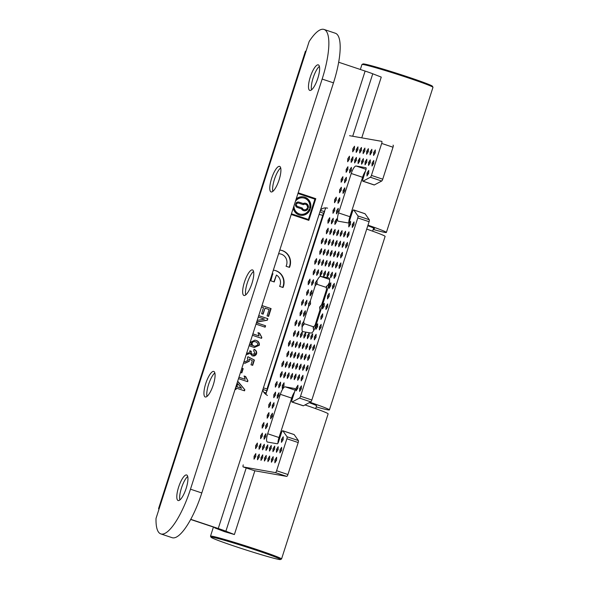 <?xml version="1.0" encoding="UTF-8"?>
<svg xmlns="http://www.w3.org/2000/svg" width="589" height="589" viewBox="0 0 589 589"><rect width="100%" height="100%" fill="white"/><g stroke="black" fill="none" stroke-linecap="round" stroke-linejoin="round"><path stroke-width="0.88" d="M310.02 402.272A37.306 1.502 17.8 0 1 329.406 409.907A37.306 1.502 17.8 0 1 327.845 409.848A37.306 1.502 17.8 0 1 316.227 406.889M266.957 390.897A37.306 1.502 17.8 0 1 262.93 389.351M292.078 396.92A23.832 0.957 17.8 0 1 292.888 397.177M309.24 402.685A23.832 0.957 17.8 0 1 316.58 405.792L315.667 408.633M263.386 387.923A37.306 1.502 17.8 0 1 267.237 388.924M292.269 396.412A37.306 1.502 17.8 0 1 293.05 396.662M319.098 214.411A37.306 1.502 17.8 0 1 322.757 215.36M366.719 229.106A37.306 1.502 17.8 0 1 385.11 236.395L329.406 409.907M276.602 470.736L287.925 474.52A2.069 0.582 108.5 0 1 286.71 476.391L275.394 472.606A2.069 0.582 -71.5 0 0 276.602 470.736L286.872 438.761A2.069 0.582 -71.5 0 0 287.049 436.766L282.845 430.817A2.069 0.582 -71.5 0 0 282.742 430.743A2.069 0.582 -71.5 0 0 281.513 432.606L278.523 441.912A2.069 0.582 108.5 0 1 277.309 443.782L267.472 442.052A8.29 2.327 108.5 0 1 267.377 442.022A8.29 2.327 108.5 0 1 267.686 433.754L280.349 394.321A8.29 2.327 108.5 0 1 285.194 386.84L295.037 388.571A2.069 0.582 108.5 0 1 295.06 388.578A2.069 0.582 108.5 0 1 294.979 390.647L291.997 399.953A2.069 0.582 -71.5 0 0 291.916 402.022A2.069 0.582 -71.5 0 0 292.1 401.992L299.47 398.083A2.069 0.582 -71.5 0 0 300.523 396.242L357.773 217.93A2.069 0.582 -71.5 0 0 357.95 215.935L353.746 209.993A2.069 0.582 -71.5 0 0 353.643 209.912A2.069 0.582 -71.5 0 0 352.413 211.775L349.424 221.081A2.069 0.582 108.5 0 1 348.209 222.951L338.373 221.221A8.29 2.327 108.5 0 1 338.277 221.199A8.29 2.327 108.5 0 1 338.587 212.923L351.25 173.49A8.29 2.327 108.5 0 1 356.095 166.01L365.938 167.74A2.069 0.582 108.5 0 1 365.96 167.747A2.069 0.582 108.5 0 1 365.879 169.816L362.898 179.122A2.069 0.582 -71.5 0 0 362.817 181.191A2.069 0.582 -71.5 0 0 363.001 181.162L370.371 177.252A2.069 0.582 -71.5 0 0 371.423 175.412L381.687 143.436A2.069 0.582 -71.5 0 0 381.768 141.367A2.069 0.582 -71.5 0 0 381.746 141.36L349.557 135.698M292.1 401.992L303.416 405.769A2.069 0.582 108.5 0 1 303.261 405.806A2.069 0.582 108.5 0 1 303.232 405.799A2.069 0.582 108.5 0 1 303.21 405.792L291.916 402.022A2.069 0.582 -71.5 0 0 291.938 402.022M313.363 328.868L313.392 327.749L315.108 325.106L319.893 310.197L319.974 307.259L321.682 304.616L326.475 289.7L326.549 286.769L327.388 285.474M313.554 330.797A8.29 2.327 108.5 0 1 313.672 330.127L313.149 327.536L315.108 325.106M326.475 289.7L326.306 286.556L328.25 284.737A8.29 2.327 108.5 0 1 329.435 282.47M393.084 145.152L393.062 145.144A2.069 0.582 108.5 0 1 393.084 145.152A2.069 0.582 108.5 0 1 393.01 147.221L381.687 143.436M371.423 175.412L382.74 179.196L393.01 147.221M382.74 179.196A2.069 0.582 108.5 0 1 381.687 181.029L370.371 177.252M363.001 181.162L374.317 184.946L381.687 181.029M374.317 184.946A2.069 0.582 108.5 0 1 374.133 184.968L362.817 181.191M348.798 222.458A8.29 2.327 108.5 0 1 349.91 216.708L362.574 177.274A8.29 2.327 108.5 0 1 365.416 171.274M364.841 213.697A2.069 0.582 108.5 0 1 364.966 213.697A2.069 0.582 108.5 0 1 365.062 213.77L353.746 209.993M357.95 215.935L369.266 219.719L365.062 213.77M369.266 219.719A2.069 0.582 108.5 0 1 369.089 221.707L357.773 217.93M300.523 396.242L311.839 400.027L369.089 221.707M311.839 400.027A2.069 0.582 108.5 0 1 310.786 401.86L299.47 398.083M303.416 405.769L310.786 401.86M277.898 443.289A8.29 2.327 108.5 0 1 279.009 437.539L291.673 398.105A8.29 2.327 108.5 0 1 294.515 392.097M293.94 434.527A2.069 0.582 108.5 0 1 294.066 434.527A2.069 0.582 108.5 0 1 294.161 434.601L282.845 430.817M287.049 436.766L298.365 440.55L294.161 434.601M298.365 440.55A2.069 0.582 108.5 0 1 298.189 442.538L286.872 438.761M287.925 474.52L298.189 442.538M286.71 476.391L254.529 470.721A2.069 0.582 108.5 0 1 254.5 470.721A2.069 0.582 108.5 0 1 254.477 470.707L243.183 466.937A2.069 0.582 -71.5 0 0 243.205 466.944L254.529 470.721M353.967 224.858L354.041 221.928L352.325 224.571L352.251 227.509L353.967 224.858M277.029 384.507L277.102 381.576L275.394 384.219L275.313 387.15L277.029 384.507M282.057 374.567L282.131 371.637L280.416 374.28L280.342 377.21L282.057 374.567M287.079 364.628L287.16 361.698L285.444 364.341L285.363 367.271L287.079 364.628M348.938 234.797L349.019 231.867L347.304 234.51L347.223 237.448L348.938 234.797M343.917 244.737L343.991 241.807L342.275 244.45L342.202 247.387L343.917 244.737M338.889 254.684L338.962 251.746L337.254 254.389L337.173 257.327L338.889 254.684M333.86 264.623L333.941 261.685L332.225 264.328L332.152 267.266L333.86 264.623M292.107 354.688L292.181 351.758L290.465 354.401L290.392 357.332L292.107 354.688M297.128 344.749L297.209 341.819L295.494 344.462L295.42 347.392L297.128 344.749M302.157 334.81L302.231 331.879L300.523 334.523L300.442 337.453L302.157 334.81M288.632 354.077L288.713 351.147L286.998 353.79L286.917 356.72L288.632 354.077M283.603 364.017L283.684 361.086L281.969 363.73L281.895 366.66L283.603 364.017M350.492 224.247L350.573 221.317L348.857 223.96L348.776 226.898L350.492 224.247M345.463 234.186L345.544 231.256L343.829 233.899L343.755 236.837L345.463 234.186M340.442 244.126L340.516 241.196L338.808 243.839L338.727 246.776L340.442 244.126M335.413 254.073L335.494 251.135L333.779 253.778L333.705 256.716L335.413 254.073M330.392 264.012L330.466 261.074L328.75 263.717L328.677 266.655L330.392 264.012M325.364 273.951L325.445 271.014L323.729 273.657L323.648 276.594L325.364 273.951M293.661 344.138L293.734 341.208L292.019 343.851L291.945 346.781L293.661 344.138M298.682 334.199L298.763 331.268L297.047 333.911L296.966 336.842L298.682 334.199M328.839 274.562L328.912 271.625L327.197 274.268L327.123 277.205L328.839 274.562M283.972 385.729L284.053 382.798L282.337 385.442L282.256 388.372L283.972 385.729M278.95 395.668L279.024 392.738L277.309 395.381L277.235 398.311L278.95 395.668M273.922 405.607L273.995 402.677L272.287 405.32L272.206 408.251L273.922 405.607M268.893 415.547L268.974 412.617L267.259 415.26L267.185 418.19L268.893 415.547M330.753 285.724L330.834 282.786L329.118 285.437L329.045 288.367L330.753 285.724M335.782 275.785L335.855 272.847L334.147 275.49L334.066 278.428L335.782 275.785M340.81 265.845L340.884 262.908L339.168 265.551L339.095 268.488L340.81 265.845M263.872 425.486L263.946 422.556L262.238 425.199L262.157 428.129L263.872 425.486M289 375.789L289.074 372.859L287.358 375.502L287.285 378.433L289 375.789M294.021 365.85L294.102 362.92L292.387 365.563L292.313 368.493L294.021 365.85M299.05 355.911L299.124 352.98L297.416 355.623L297.335 358.554L299.05 355.911M304.079 345.971L304.152 343.041L302.437 345.684L302.363 348.614L304.079 345.971M309.1 336.032L309.181 333.102L307.465 335.745L307.384 338.675L309.1 336.032M324.178 306.214L324.252 303.276L322.544 305.927L322.463 308.857L324.178 306.214M332.306 275.173L332.387 272.236L330.672 274.879L330.598 277.817L332.306 275.173M337.335 265.234L337.409 262.296L335.701 264.94L335.62 267.877L337.335 265.234M342.364 255.295L342.437 252.357L340.722 255L340.648 257.938L342.364 255.295M347.385 245.348L347.466 242.418L345.75 245.061L345.669 247.998L347.385 245.348M270.447 404.996L270.528 402.066L268.812 404.709L268.739 407.64L270.447 404.996M275.475 395.057L275.549 392.127L273.841 394.77L273.76 397.7L275.475 395.057M280.504 385.118L280.578 382.187L278.862 384.831L278.788 387.761L280.504 385.118M285.525 375.178L285.606 372.248L283.891 374.891L283.81 377.821L285.525 375.178M290.554 365.239L290.627 362.309L288.912 364.952L288.838 367.882L290.554 365.239M295.575 355.3L295.656 352.369L293.94 355.012L293.867 357.943L295.575 355.3M300.604 345.36L300.677 342.43L298.969 345.073L298.888 348.003L300.604 345.36M305.625 335.421L305.706 332.49L303.99 335.134L303.917 338.064L305.625 335.421M338.16 211.252L338.233 208.322L336.518 210.965L336.444 213.903L338.16 211.252M363.28 161.555L363.361 158.625L361.646 161.268L361.572 164.198L363.28 161.555M368.309 151.616L368.39 148.686L366.675 151.329L366.594 154.259L368.309 151.616M316.499 261.568L316.58 258.63L314.865 261.273L314.784 264.211L316.499 261.568M364.834 151.005L364.915 148.075L363.199 150.718L363.126 153.648L364.834 151.005M323.081 241.07L323.155 238.14L321.439 240.783L321.366 243.721L323.081 241.07M328.102 231.131L328.183 228.201L326.468 230.844L326.394 233.781L328.102 231.131M333.131 221.192L333.205 218.261L331.497 220.904L331.416 223.842L333.131 221.192M314.946 272.118L315.027 269.18L313.311 271.823L313.238 274.761L314.946 272.118M309.924 282.057L309.998 279.12L308.283 281.77L308.209 284.701L309.924 282.057M371.784 152.227L371.858 149.297L370.142 151.94L370.069 154.87L371.784 152.227M366.756 162.166L366.837 159.236L365.121 161.879L365.04 164.81L366.756 162.166M336.606 221.803L336.68 218.872L334.964 221.516L334.891 224.453L336.606 221.803M331.578 231.742L331.651 228.812L329.943 231.455L329.862 234.393L331.578 231.742M326.549 241.681L326.63 238.751L324.914 241.394L324.841 244.332L326.549 241.681M321.528 251.628L321.601 248.691L319.886 251.334L319.812 254.271L321.528 251.628M357.891 149.783L357.972 146.852L356.257 149.496L356.176 152.426L357.891 149.783M336.238 200.091L336.312 197.16L334.604 199.804L334.523 202.734L336.238 200.091M341.259 190.151L341.34 187.221L339.625 189.864L339.551 192.794L341.259 190.151M346.288 180.212L346.361 177.282L344.653 179.925L344.572 182.855L346.288 180.212M354.423 149.172L354.497 146.241L352.782 148.884L352.708 151.815L354.423 149.172M342.813 179.601L342.894 176.671L341.178 179.314L341.105 182.244L342.813 179.601M347.841 169.661L347.915 166.731L346.207 169.374L346.126 172.305L347.841 169.661M352.87 159.722L352.944 156.792L351.228 159.435L351.154 162.365L352.87 159.722M359.813 160.944L359.886 158.014L358.178 160.657L358.097 163.587L359.813 160.944M344.734 190.762L344.815 187.832L343.1 190.475L343.019 193.406L344.734 190.762M339.713 200.702L339.787 197.771L338.071 200.415L337.998 203.345L339.713 200.702M334.685 210.641L334.758 207.711L333.05 210.354L332.969 213.292L334.685 210.641M351.316 170.273L351.39 167.342L349.675 169.985L349.601 172.916L351.316 170.273M356.338 160.333L356.419 157.403L354.703 160.046L354.622 162.976L356.338 160.333M361.366 150.394L361.44 147.464L359.732 150.107L359.651 153.037L361.366 150.394M329.656 220.581L329.737 217.65L328.021 220.293L327.948 223.231L329.656 220.581M301.789 313.098L301.87 310.16L300.154 312.811L300.073 315.741L301.789 313.098M306.817 303.158L306.891 300.221L305.176 302.871L305.102 305.801L306.817 303.158M311.839 293.219L311.92 290.281L310.204 292.932L310.131 295.862L311.839 293.219M321.896 273.34L321.969 270.403L320.254 273.046L320.18 275.983L321.896 273.34M326.917 263.401L326.998 260.463L325.283 263.106L325.202 266.044L326.917 263.401M331.946 253.461L332.019 250.524L330.304 253.167L330.23 256.105L331.946 253.461M336.967 243.515L337.048 240.584L335.332 243.228L335.259 246.165L336.967 243.515M305.264 313.709L305.338 310.771L303.622 313.422L303.549 316.352L305.264 313.709M341.995 233.575L342.069 230.645L340.361 233.288L340.28 236.226L341.995 233.575M290.186 343.527L290.259 340.597L288.551 343.24L288.47 346.17L290.186 343.527M295.214 333.588L295.288 330.657L293.572 333.3L293.499 336.231L295.214 333.588M300.235 323.648L300.316 320.718L298.601 323.361L298.52 326.291L300.235 323.648M313.392 282.668L313.473 279.731L311.758 282.381L311.684 285.312L313.392 282.668M308.371 292.608L308.445 289.67L306.729 292.321L306.655 295.251L308.371 292.608M375.252 152.838L375.333 149.908L373.617 152.551L373.544 155.481L375.252 152.838M370.231 162.778L370.304 159.847L368.589 162.49L368.515 165.421L370.231 162.778M335.053 232.353L335.126 229.423L333.411 232.066L333.337 235.004L335.053 232.353M330.024 242.293L330.098 239.362L328.39 242.005L328.309 244.943L330.024 242.293M324.995 252.239L325.076 249.302L323.361 251.945L323.287 254.882L324.995 252.239M319.974 262.179L320.048 259.241L318.34 261.884L318.259 264.822L319.974 262.179M338.52 232.964L338.601 230.034L336.886 232.677L336.805 235.615L338.52 232.964M368.677 173.328L368.751 170.398L367.035 173.041L366.962 175.971L368.677 173.328M373.698 163.389L373.779 160.458L372.064 163.101L371.99 166.032L373.698 163.389M296.768 323.037L296.841 320.107L295.126 322.75L295.052 325.68L296.768 323.037M333.499 242.904L333.573 239.973L331.857 242.616L331.784 245.554L333.499 242.904M328.471 252.85L328.552 249.913L326.836 252.556L326.755 255.493L328.471 252.85M323.442 262.79L323.523 259.852L321.808 262.495L321.734 265.433L323.442 262.79M318.421 272.729L318.494 269.791L316.786 272.435L316.705 275.372L318.421 272.729M301.332 388.784L301.413 385.854L299.698 388.497L299.624 391.427L301.332 388.784M269.629 458.971L269.703 456.041L267.988 458.684L267.914 461.621L269.629 458.971M274.651 449.032L274.732 446.101L273.016 448.744L272.943 451.675L274.651 449.032M273.097 459.582L273.178 456.652L271.463 459.295L271.389 462.232L273.097 459.582M271.183 448.42L271.257 445.49L269.541 448.133L269.467 451.064L271.183 448.42M266.154 458.36L266.235 455.43L264.52 458.073L264.439 461.01L266.154 458.36M307.914 368.294L307.988 365.364L306.28 368.007L306.199 370.937L307.914 368.294M302.886 378.234L302.967 375.303L301.251 377.947L301.178 380.877L302.886 378.234M281.601 450.254L281.675 447.323L279.959 449.967L279.885 452.897L281.601 450.254M276.572 460.193L276.646 457.263L274.938 459.906L274.857 462.844L276.572 460.193M283.154 439.703L283.228 436.773L281.513 439.416L281.439 442.346L283.154 439.703M278.126 449.643L278.199 446.712L276.491 449.355L276.41 452.286L278.126 449.643M302.525 356.522L302.599 353.591L300.883 356.235L300.81 359.165L302.525 356.522M307.546 346.582L307.627 343.652L305.912 346.295L305.831 349.225L307.546 346.582M312.575 336.643L312.649 333.713L310.933 336.356L310.859 339.286L312.575 336.643M317.596 326.704L317.677 323.773L315.962 326.416L315.888 329.347L317.596 326.704M322.625 316.764L322.698 313.827L320.99 316.477L320.909 319.407L322.625 316.764M327.653 306.825L327.727 303.887L326.012 306.538L325.938 309.468L327.653 306.825M255.736 456.527L255.817 453.596L254.102 456.239L254.028 459.177L255.736 456.527M260.765 446.587L260.839 443.657L259.131 446.3L259.05 449.238L260.765 446.587M329.199 296.274L329.28 293.337L327.565 295.987L327.491 298.917L329.199 296.274M334.228 286.335L334.302 283.397L332.594 286.048L332.513 288.978L334.228 286.335M257.29 445.976L257.371 443.046L255.655 445.689L255.582 448.627L257.29 445.976M262.319 436.037L262.392 433.106L260.684 435.75L260.603 438.68L262.319 436.037M267.34 426.097L267.421 423.167L265.705 425.81L265.632 428.74L267.34 426.097M272.368 416.158L272.442 413.228L270.734 415.871L270.653 418.801L272.368 416.158M292.468 376.4L292.549 373.47L290.833 376.113L290.76 379.044L292.468 376.4M297.497 366.461L297.57 363.531L295.862 366.174L295.781 369.104L297.497 366.461M264.24 447.198L264.314 444.268L262.598 446.911L262.525 449.849L264.24 447.198M299.418 377.623L299.492 374.692L297.776 377.335L297.703 380.266L299.418 377.623M304.439 367.683L304.52 364.753L302.805 367.396L302.724 370.326L304.439 367.683M309.468 357.744L309.542 354.814L307.826 357.457L307.752 360.387L309.468 357.744M297.865 388.173L297.938 385.243L296.223 387.886L296.149 390.816L297.865 388.173M267.708 447.809L267.789 444.879L266.073 447.522L265.992 450.452L267.708 447.809M262.687 457.749L262.76 454.818L261.045 457.462L260.971 460.399L262.687 457.749M314.489 347.804L314.57 344.874L312.855 347.517L312.781 350.448L314.489 347.804M265.786 436.648L265.867 433.718L264.152 436.361L264.078 439.291L265.786 436.648M295.943 377.012L296.017 374.081L294.309 376.724L294.228 379.655L295.943 377.012M300.972 367.072L301.045 364.142L299.33 366.785L299.256 369.715L300.972 367.072M305.993 357.133L306.074 354.203L304.358 356.846L304.277 359.776L305.993 357.133M259.212 457.138L259.285 454.207L257.577 456.85L257.496 459.788L259.212 457.138M321.071 327.315L321.145 324.384L319.437 327.028L319.356 329.958L321.071 327.315M316.043 337.254L316.124 334.324L314.408 336.967L314.335 339.897L316.043 337.254M311.021 347.193L311.095 344.263L309.38 346.906L309.306 349.837L311.021 347.193M349.395 159.111L349.468 156.181L347.76 158.824L347.679 161.754L349.395 159.111M303.342 302.547L303.423 299.61L301.708 302.26L301.627 305.19L303.342 302.547M302.923 331.636A8.29 2.327 108.5 0 1 302.827 331.607A8.29 2.327 108.5 0 1 302.356 326.35L301.995 326.902L302.076 323.972L303.784 321.329L308.577 306.413L308.651 303.482L310.366 300.832L315.152 285.923L315.233 282.992L316.941 280.342L316.926 280.96A8.29 2.327 108.5 0 1 320.644 276.425L328.75 277.853A8.29 2.327 108.5 0 1 328.846 277.875A8.29 2.327 108.5 0 1 328.529 286.144L315.873 325.584A8.29 2.327 108.5 0 1 311.021 333.057L302.923 331.636M325.761 207.902L322.963 215.11M265.897 394.365L267.62 387.503M243.257 464.868A2.069 0.582 -71.5 0 0 243.183 466.937M275.394 472.606L243.205 466.944M316.926 280.96L317.132 283.493L315.152 285.923M302.356 326.35L303.976 324.473L303.784 321.329M321.682 304.616L319.702 307.038L319.893 310.197M308.577 306.413L310.558 303.99L310.366 300.832M323.052 214.448L267.413 387.731M303.261 302.672L301.708 302.26M303.976 324.48L302.076 323.972M310.558 303.99L308.651 303.482M317.132 283.493L315.233 282.992M349.314 159.236L347.76 158.824M310.94 347.319L309.38 346.906M315.962 337.379L314.408 336.967M320.99 327.44L319.437 327.028M259.131 457.263L257.577 456.85M305.912 357.258L304.358 356.846M300.891 367.197L299.33 366.785M295.862 377.137L294.309 376.724M265.705 436.773L264.152 436.361M314.408 347.93L312.855 347.517M262.598 457.874L261.045 457.462M267.627 447.934L266.073 447.522M297.784 388.298L296.223 387.886M309.387 357.869L307.826 357.457M304.358 367.808L302.805 367.396M299.337 377.748L297.776 377.335M264.152 447.323L262.598 446.911M297.416 366.586L295.862 366.174M292.387 376.526L290.833 376.113M272.287 416.283L270.734 415.871M267.259 426.222L265.705 425.81M262.238 436.162L260.684 435.75M257.209 446.101L255.655 445.689M334.147 286.46L332.594 286.048M329.118 296.4L327.565 295.987M260.684 446.712L259.131 446.3M255.655 456.659L254.102 456.239M327.565 306.95L326.012 306.538M322.544 316.889L320.99 316.477M317.515 326.829L315.962 326.416M312.494 336.768L310.933 336.356M307.465 346.707L305.912 346.295M302.437 356.647L300.883 356.235M278.045 449.768L276.491 449.355M283.073 439.828L281.513 439.416M276.491 460.318L274.938 459.906M281.52 450.379L279.959 449.967M302.805 378.359L301.251 377.947M307.833 368.419L306.28 368.007M266.073 458.485L264.52 458.073M271.102 448.546L269.541 448.133M273.016 459.707L271.463 459.295M274.57 449.157L273.016 448.744M269.548 459.096L267.988 458.684M301.251 388.909L299.698 388.497M318.34 272.854L316.786 272.435M323.361 262.915L321.808 262.495M328.39 252.976L326.836 252.556M333.418 243.036L331.857 242.616M296.679 323.162L295.126 322.75M373.617 163.514L372.064 163.101M368.596 173.453L367.035 173.041M338.439 233.097L336.886 232.677M319.893 262.304L318.34 261.884M324.914 252.364L323.361 251.945M329.943 242.425L328.39 242.005M334.972 232.486L333.411 232.066M370.15 162.903L368.589 162.49M375.171 152.963L373.617 152.551M308.29 292.733L306.729 292.321M313.311 282.794L311.758 282.381M300.154 323.773L298.601 323.361M295.133 333.713L293.572 333.3M290.105 343.652L288.551 343.24M341.914 233.708L340.361 233.288M305.183 313.834L303.622 313.422M336.886 243.647L335.332 243.228M331.865 253.587L330.304 253.167M326.836 263.526L325.283 263.106M321.808 273.465L320.254 273.046M311.758 293.344L310.204 292.932M306.736 303.283L305.176 302.871M301.708 313.223L300.154 312.811M329.575 220.713L328.021 220.293M361.285 150.519L359.732 150.107M356.257 160.458L354.703 160.046M351.235 170.398L349.675 169.985M334.604 210.766L333.05 210.354M339.625 200.827L338.071 200.415M344.653 190.888L343.1 190.475M359.732 161.069L358.178 160.657M352.789 159.847L351.228 159.435M347.76 169.787L346.207 169.374M342.732 179.726L341.178 179.314M354.335 149.297L352.782 148.884M346.207 180.337L344.653 179.925M341.178 190.276L339.625 189.864M336.157 200.216L334.604 199.804M357.81 149.908L356.257 149.496M321.447 251.753L319.886 251.334M326.468 241.814L324.914 241.394M331.497 231.875L329.943 231.455M336.518 221.935L334.964 221.516M366.675 162.292L365.121 161.879M371.703 152.352L370.142 151.94M309.843 282.183L308.283 281.77M314.865 272.243L313.311 271.823M333.05 221.324L331.497 220.904M328.021 231.263L326.468 230.844M323 241.203L321.439 240.783M364.753 151.13L363.199 150.718M316.418 261.693L314.865 261.273M368.228 151.741L366.675 151.329M363.199 161.68L361.646 161.268M338.071 211.377L336.518 210.965M305.544 335.546L303.99 335.134M300.523 345.485L298.969 345.073M295.494 355.425L293.94 355.012M290.473 365.364L288.912 364.952M285.444 375.303L283.891 374.891M280.416 385.243L278.862 384.831M275.394 395.182L273.841 394.77M270.366 405.122L268.812 404.709M347.304 245.48L345.75 245.061M342.275 255.42L340.722 255M337.254 265.359L335.701 264.94M332.225 275.299L330.672 274.879M324.097 306.339L322.544 305.927M309.019 336.157L307.465 335.745M303.99 346.096L302.437 345.684M298.969 356.036L297.416 355.623M293.94 365.975L292.387 365.563M288.919 375.915L287.358 375.502M263.791 425.611L262.238 425.199M340.729 265.97L339.168 265.551M335.701 275.91L334.147 275.49M330.672 285.849L329.118 285.437M268.812 415.672L267.259 415.26M273.841 405.733L272.287 405.32M278.862 395.793L277.309 395.381M283.891 385.854L282.337 385.442M328.758 274.688L327.197 274.268M298.601 334.324L297.047 333.911M293.58 344.263L292.019 343.851M325.283 274.076L323.729 273.657M330.311 264.137L328.75 263.717M335.332 254.198L333.779 253.778M340.361 244.258L338.808 243.839M345.382 234.319L343.829 233.899M350.411 224.38L348.857 223.96M283.523 364.142L281.969 363.73M288.551 354.203L286.998 353.79M302.076 334.935L300.523 334.523M297.047 344.874L295.494 344.462M292.026 354.814L290.465 354.401M333.779 264.748L332.225 264.328M338.808 254.809L337.254 254.389M343.829 244.869L342.275 244.45M348.857 234.93L347.304 234.51M286.998 364.753L285.444 364.341M281.969 374.692L280.416 374.28M276.948 384.632L275.394 384.219M353.886 224.983L352.325 224.571M373.198 229.438A37.306 1.502 -162.2 0 0 384.823 232.397A37.306 1.502 -162.2 0 0 386.377 232.456L432.974 87.341A37.306 1.502 -162.2 0 0 432.959 87.268L432.422 86.23A36.474 1.465 -162.2 0 0 402.383 75.12A36.474 1.465 -162.2 0 0 364.495 64.054A36.474 1.465 -162.2 0 0 363.023 63.951L361.977 64.481A37.306 1.502 -162.2 0 0 361.933 64.532L360.343 69.473M432.959 87.268A37.306 1.502 -162.2 0 0 402.235 75.907A37.306 1.502 -162.2 0 0 363.494 64.591A37.306 1.502 -162.2 0 0 361.977 64.481M319.901 211.9A37.306 1.502 -162.2 0 0 323.611 213.328M373.463 228.606A24.871 1.001 -162.2 0 0 373.5 228.613A24.871 1.001 -162.2 0 0 374.538 228.657A24.871 1.001 -162.2 0 0 367.794 225.742M349.873 219.682A24.871 1.001 -162.2 0 0 349.174 219.461M386.377 232.456A37.306 1.502 -162.2 0 0 367.985 225.16M350.021 219.211A37.306 1.502 -162.2 0 0 349.284 218.975M324.561 211.561A37.306 1.502 -162.2 0 0 320.364 210.472M264.306 552.99A36.474 1.465 17.8 0 1 280.46 559.55A36.474 1.465 17.8 0 1 227.244 543.713A36.474 1.465 17.8 0 1 211.053 537.264A36.474 1.465 17.8 0 1 228.591 541.505A36.474 1.465 17.8 0 1 264.306 552.99M211.053 537.264L210.516 536.226A37.306 1.502 17.8 0 1 210.509 536.159A37.306 1.502 17.8 0 1 229.077 540.746A37.306 1.502 17.8 0 1 264.984 552.305A37.306 1.502 17.8 0 1 281.549 558.968A37.306 1.502 17.8 0 1 281.498 559.013L280.46 559.55M304.992 404.938A37.306 1.502 17.8 0 1 311.574 407.19A37.306 1.502 17.8 0 1 328.139 413.853L281.549 558.968M263.806 392.289A37.306 1.502 17.8 0 1 266.346 392.966M290.951 400.336A37.306 1.502 17.8 0 1 291.813 400.616M179.873 499.973A13.473 3.784 108.5 0 1 181.449 488.038A13.473 3.784 108.5 0 1 187.714 476.494M178.614 487.096A13.473 3.784 108.5 0 1 186.647 474.984A13.473 3.784 108.5 0 1 186.139 488.421A13.473 3.784 108.5 0 1 178.114 500.532A13.473 3.784 108.5 0 1 178.614 487.096M207.004 396.426A13.473 3.784 108.5 0 1 208.58 384.492A13.473 3.784 108.5 0 1 214.845 372.947M205.745 383.549A13.473 3.784 108.5 0 1 213.778 371.431A13.473 3.784 108.5 0 1 213.27 384.875A13.473 3.784 108.5 0 1 205.244 396.986A13.473 3.784 108.5 0 1 205.745 383.549M245.709 294.912A13.473 3.784 108.5 0 1 247.284 282.985A13.473 3.784 108.5 0 1 253.55 271.433M244.457 282.043A13.473 3.784 108.5 0 1 252.482 269.924A13.473 3.784 108.5 0 1 251.974 283.361A13.473 3.784 108.5 0 1 243.949 295.479A13.473 3.784 108.5 0 1 244.457 282.043M272.84 191.366A13.473 3.784 108.5 0 1 274.415 179.439A13.473 3.784 108.5 0 1 280.681 167.887M271.588 178.496A13.473 3.784 108.5 0 1 279.613 166.378A13.473 3.784 108.5 0 1 279.105 179.814A13.473 3.784 108.5 0 1 271.08 191.933A13.473 3.784 108.5 0 1 271.588 178.496M311.544 89.859A13.473 3.784 108.5 0 1 313.12 77.932A13.473 3.784 108.5 0 1 319.393 66.38M310.293 76.982A13.473 3.784 108.5 0 1 318.318 64.871A13.473 3.784 108.5 0 1 317.817 78.308A13.473 3.784 108.5 0 1 309.785 90.419A13.473 3.784 108.5 0 1 310.293 76.982M273.892 281.837L276.44 275.041A8.702 8.349 100 0 1 279.613 286.364L283.029 287.506A12.435 11.927 100 0 0 283.464 286.342A12.435 11.927 100 0 0 274.305 270.314A12.435 11.927 100 0 0 273.325 270.189M282.705 287.395A12.435 11.927 100 0 0 283.118 286.283A12.435 11.927 100 0 0 274.128 270.285M276.44 275.041L274.224 281.947L270.83 280.813L272.7 273.841A8.702 8.349 100 0 0 272.162 273.811M273.046 273.907A8.702 8.349 100 0 0 272.147 273.87M278.619 253.697A8.702 8.349 100 0 1 279.768 253.815L280.114 253.874A8.702 8.349 100 0 1 286.07 266.25L289.486 267.399A12.435 11.927 100 0 0 289.921 266.235A12.435 11.927 100 0 0 280.762 250.2A12.435 11.927 100 0 0 279.782 250.075M289.162 267.288A12.435 11.927 100 0 0 289.574 266.169A12.435 11.927 100 0 0 280.585 250.17M280.114 253.874A8.702 8.349 100 0 0 278.604 253.756M201.799 492.964A49.741 13.959 108.5 0 1 172.15 537.698L160.834 533.914A49.741 13.959 108.5 0 1 156.026 518.408L309.151 41.495A49.741 13.959 -71.5 0 1 324.024 29.45L335.347 33.234A49.741 13.959 -71.5 0 1 333.477 82.85L201.799 492.964L190.483 489.187A49.741 13.959 108.5 0 1 160.834 533.914M190.483 489.187L322.154 79.073A49.741 13.959 -71.5 0 0 324.024 29.45M238.965 377.225L245.171 379.301L244.074 375.996L245.635 376.518L247.925 380.774L247.63 381.687L238.508 378.639M244.023 361.469L245.12 361.793L247.917 360.35L247.336 358.083L247.962 356.72L254.396 360.041L252.688 365.349L250.995 364.79L252.32 360.652L249.073 358.988L249.324 361.241L244.972 363.288L243.566 362.876M249.53 344.315L251.687 345.228L250.774 342.128L254.963 340.14L256.031 340.413C258.49 341.141 259.587 342.754 259.329 345.257L254.279 347.495L249.073 345.721M258.733 315.645L267.855 318.693L267.369 320.202L256.657 322.117M256.458 322.728L265.587 325.776L265.131 327.189L256.009 324.141M257.202 320.409L264.439 319.12L258.276 317.066M190.762 519.321L218.254 528.502L365.121 71.07A14.504 0.582 17.8 0 1 372.756 73.78L381.26 77.1L361.756 137.848M338.668 62.235L365.121 71.07M298.174 192.794L315.792 198.677L308.827 220.367L291.209 214.484M261.972 305.558L271.095 308.607L268.599 316.396L267.075 315.888L269.114 309.519L265.05 308.157L263.121 314.173L261.597 313.665L263.526 307.649L261.516 306.979M252.88 333.875L259.086 335.944L257.997 332.645L259.558 333.16L261.84 337.423L261.553 338.336L252.423 335.288M246.747 352.98L247.152 353.083L246.739 353.01M246.651 352.951C248.057 353.422 249.095 353.01 249.773 351.707L249.883 350.727L251.282 351.581C250.936 352.944 251.385 353.871 252.629 354.357L255.059 353.312L253.623 350.772L254.242 349.417C256.156 350.271 256.937 351.729 256.59 353.775C255.692 355.697 254.234 356.367 252.225 355.793L250.089 353.415L246.29 354.394M252.828 355.947L252.225 355.793M241.858 368.199L243.198 368.648L241.829 372.896L240.496 372.447M237.544 381.65L238.368 381.922L244.847 389.771L244.509 390.831L236.38 388.122L235.924 389.535L235.099 389.255M215.868 528.281L225.889 531.212L234.393 534.532L224.372 531.602L214.779 527.891L217.098 528.296L190.681 519.476M246.202 467.946L225.889 531.212A14.504 0.582 -162.2 0 0 218.254 528.502M262.878 389.498C262.944 391.678 264.468 393.666 267.45 395.469M327.587 208.16C324.826 207.461 322.455 208.101 320.49 210.074M234.393 534.532L254.86 470.78M324.613 207.954L325.621 208.351M159.074 508.918L158.699 508.786A14.504 0.582 17.8 0 1 158.551 508.646A14.504 0.582 17.8 0 1 159.155 508.668M306.022 51.236A14.504 0.582 -162.2 0 0 305.419 51.214L158.551 508.646M297.953 193.487L314.909 199.148L308.386 219.461L291.437 213.792M291.415 213.844L308.386 219.461M298.159 192.846L315.792 198.677M315.446 198.618L308.496 220.257M296.186 199.001A9.328 8.945 100 0 1 303.549 196.873A9.328 8.945 100 0 1 310.565 208.396L309.623 208.079A8.29 7.952 100 0 0 295.413 201.409M293.977 205.878A8.29 7.952 100 0 0 309.306 209.066L310.248 209.382A9.328 8.945 100 0 1 300.316 215.243A9.328 8.945 100 0 1 293.204 208.278M296.466 204.781A1.76 1.686 100 0 0 297.622 206.474L302.245 208.02A2.798 2.68 100 0 0 307.105 208.329L308.062 208.653A3.836 3.674 100 0 1 301.524 208.867L297.305 207.461A2.798 2.68 100 0 1 295.494 204.457L296.12 204.714A1.76 1.686 100 0 0 297.276 206.415L297.622 206.474M298.697 203.124A1.76 1.686 100 0 0 296.782 203.794L295.811 203.47A2.798 2.68 100 0 1 299.013 202.137L303.232 203.544A3.836 3.674 100 0 1 308.378 207.667L307.421 207.35A2.798 2.68 100 0 0 303.32 204.663L298.697 203.124M293.661 206.872A8.29 7.952 100 0 0 300.147 214.16L300.493 214.219M300.14 215.213A9.328 8.945 100 0 0 309.902 209.323L309.284 209.117M302.245 208.02L297.276 206.415M301.899 207.954A2.798 2.68 100 0 0 303.931 209.699L304.277 209.758M303.924 210.744A3.836 3.674 100 0 0 307.716 208.587L307.083 208.381M296.12 204.714L295.494 204.508M303.372 197.897L303.018 197.83A8.29 7.952 100 0 0 295.7 200.51M310.234 208.285A9.328 8.945 100 0 0 303.372 196.844M298.461 203.065L298.115 202.999A1.76 1.686 100 0 0 296.466 203.684M303.232 203.544L298.667 202.071A2.798 2.68 100 0 0 298.468 202.02M308.04 207.556A3.836 3.674 100 0 0 305.249 203.198M305.249 204.25L304.896 204.184A2.798 2.68 100 0 0 303.026 204.567M261.958 305.61L271.095 308.607M270.749 308.548L268.267 316.286M262.79 314.062L265.05 308.157M258.718 315.697L267.855 318.693M267.509 318.634L267.369 320.202M267.023 320.144L256.694 321.984M256.443 322.772L265.587 325.776M265.234 325.71L264.8 327.079M252.865 333.919L259.086 335.944M258.004 332.697L259.558 333.16M259.212 333.102L261.84 337.423M261.494 337.364L261.221 338.226M249.493 344.425L251.363 345.132M251.01 345.066L251.687 345.228M254.801 340.111L256.031 340.413M255.685 340.346C258.144 341.083 259.241 342.695 258.983 345.198L259.329 345.257M258.983 345.198L254.102 347.458M255.14 341.738C253.638 341.186 252.526 341.605 251.812 343.004C251.643 344.58 252.335 345.588 253.903 346.023L255 346.28L257.732 344.97C257.879 343.321 257.128 342.261 255.486 341.797L254.507 341.576M251.812 343.004L252.158 343.063C251.989 344.639 252.688 345.647 254.249 346.089L255 346.28M255.486 341.797C253.984 341.245 252.872 341.672 252.158 343.063M249.883 350.816L251.363 351.383M250.929 351.523C250.59 352.885 251.039 353.812 252.276 354.298M253.896 349.351C255.81 350.212 256.59 351.67 256.244 353.717L256.59 353.775M256.244 353.717L252.652 355.911M246.806 354.534L250.089 353.415M244.015 361.528L245.12 361.793M247.917 356.816L254.396 360.041M254.043 359.982L252.357 365.239M249.324 361.241L249.073 358.988M248.978 361.182L244.796 363.258M241.843 368.25L243.198 368.648M242.845 368.589L241.497 372.785M238.943 377.277L245.171 379.301M244.082 376.054L245.635 376.518M245.289 376.452L247.925 380.774M247.579 380.715L247.299 381.576M237.529 381.701L238.368 381.922M238.022 381.863L244.847 389.771M244.501 389.712L244.177 390.721M235.593 389.425L236.38 388.122M237.801 383.697L236.491 386.642L241.593 388.291L237.801 383.697L236.837 386.701L241.593 388.291M266.883 391.302L324.723 211.134M349.91 216.708L338.587 212.923M362.574 177.274L351.25 173.49M366.019 169.33L356.095 166.01M320.644 276.425L329.612 279.422M316.587 284.17L326.335 287.425M303.924 323.604L313.672 326.858M285.194 386.84L295.118 390.154M280.349 394.321L291.673 398.105M267.686 433.754L279.009 437.539M352.701 136.25L372.756 73.78M322.154 79.073L333.477 82.85M372.638 231.182L373.64 228.068M282.742 430.743L294.066 434.527M364.966 213.697L353.643 209.912M210.509 536.159L213.424 527.074"/></g></svg>
